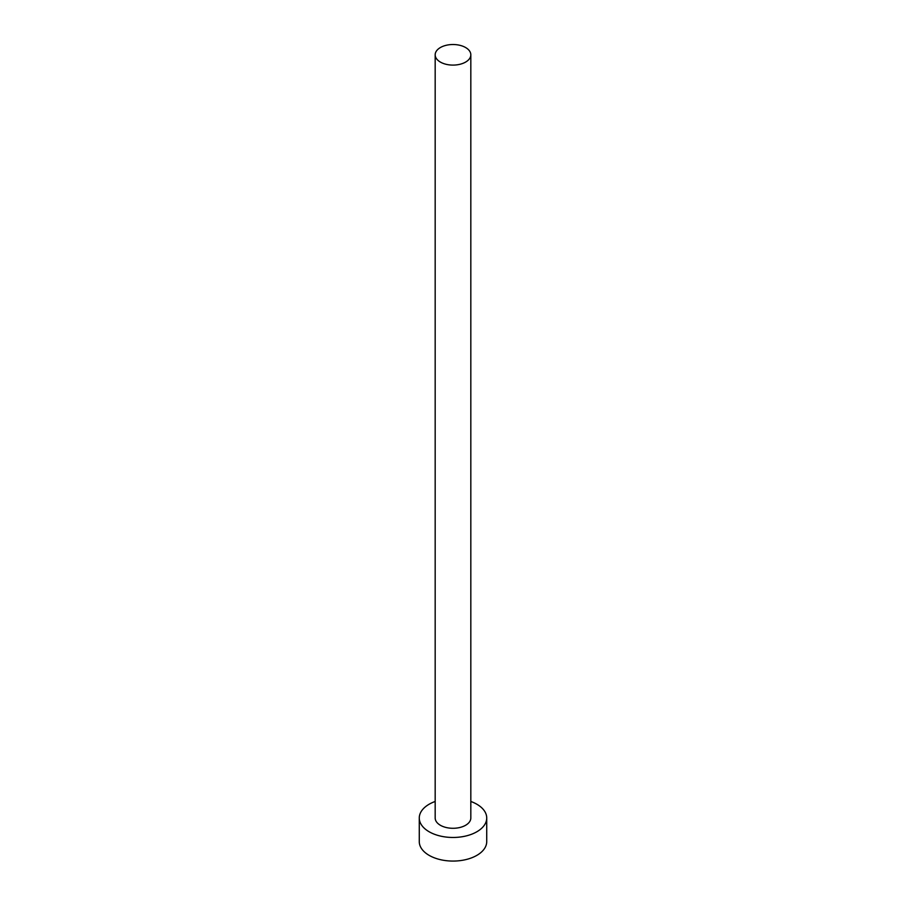<?xml version="1.0" encoding="UTF-8"?>
<svg xmlns="http://www.w3.org/2000/svg" width="906" height="906" viewBox="0 0 906 906"><rect width="100%" height="100%" fill="white"/><g stroke="black" fill="none" stroke-linecap="round" stroke-linejoin="round"><path stroke-width="1.36" d="M440.395 62.084A17.826 10.294 0 0 0 459.818 64.315A17.826 10.294 0 0 0 470.826 54.813A17.826 10.294 0 0 0 465.605 47.531A17.826 10.294 0 0 0 446.182 45.3A17.826 10.294 0 0 0 435.174 54.813A17.826 10.294 0 0 0 440.395 62.084M435.174 54.813L435.174 817.993A17.826 10.294 0 0 0 440.395 825.275A17.826 10.294 0 0 0 459.818 827.506A17.826 10.294 0 0 0 470.826 817.993L470.826 54.813M435.174 801.47A33.726 19.468 0 0 0 419.274 817.993A33.726 19.468 0 0 0 429.15 831.765A33.726 19.468 0 0 0 465.911 835.989A33.726 19.468 0 0 0 486.726 817.993A33.726 19.468 0 0 0 476.85 804.234A33.726 19.468 0 0 0 470.826 801.47M419.274 817.993L419.274 841.606A33.726 19.468 0 0 0 429.15 855.366A33.726 19.468 0 0 0 465.911 859.59A33.726 19.468 0 0 0 486.726 841.606L486.726 817.993"/></g></svg>
